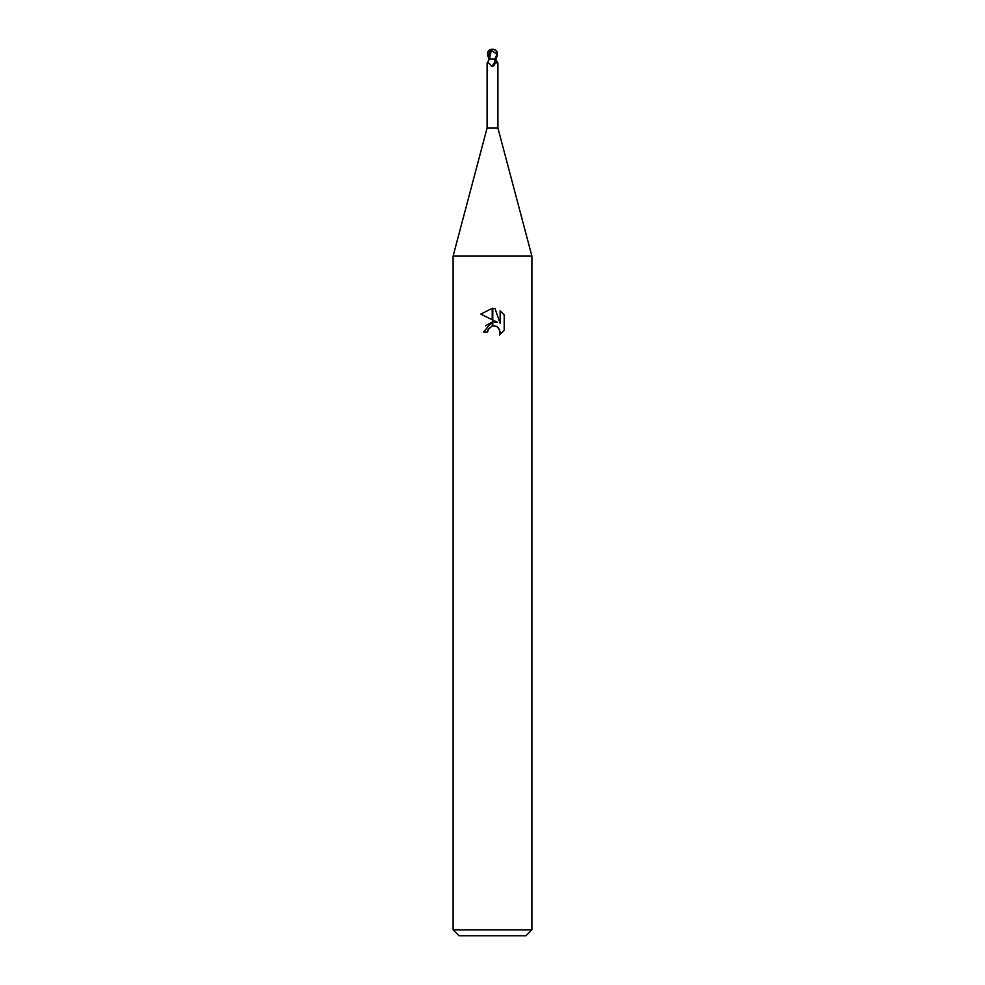 <?xml version="1.0" encoding="UTF-8"?>
<svg xmlns="http://www.w3.org/2000/svg" width="985" height="985" viewBox="0 0 985 985"><rect width="100%" height="100%" fill="white"/><g stroke="black" fill="none" stroke-linecap="round" stroke-linejoin="round"><path stroke-width="1.48" d="M492.5 128.05L497.917 128.05L531.9 256.1L531.9 929.84L453.1 929.84L453.1 256.1L531.9 256.1L453.1 256.1L487.083 128.05L492.5 128.05M495.8 60.06A6.427 4.137 64 0 0 497.905 63.175C497.634 64.271 497.006 63.496 496.021 60.824L495.59 59.1L497.819 62.818L497.437 63.656M487.083 63.065L489.41 59.1L493.657 59.1L494.962 60.147L495.196 63.175L493.054 66.241L491.527 66.217C489.2 63.04 487.723 62.03 487.095 63.175L487.083 128.05M453.1 929.84L459.01 935.75L525.99 935.75L531.9 929.84M497.523 322.378L492.783 320.039L492.783 308.367L495.036 308.637L500.146 323.339L500.146 310.743L504.209 314.843L504.209 330.394L499.493 334.9L500.158 332.08L498.324 327.636L496.28 326.269L492.783 325.887L492.783 321.738L497.523 322.378L492.783 321.738M487.575 332.117L483.438 332.117L492.217 321.812L492.217 326.01L488.24 329.261L487.575 332.117L487.994 329.815M496.6 326.417L499.69 329.667L499.506 334.888L504.209 330.381M492.217 308.354L492.217 319.768L480.791 314.129L492.217 308.354L480.791 314.129M492.5 321.763L485.494 325.85M488.24 329.261L492.204 326.01M492.5 325.937L494.605 325.838M504.209 314.843L500.146 310.743M495.036 308.637L492.783 308.367M494.962 60.147A6.107 3.928 -64 0 1 491.527 66.217L493.054 66.241A6.415 4.125 -64 0 0 495.196 63.175M489.557 59.1L491.244 50.358L496.969 54.138A4.888 4.199 -12.1 0 0 492.5 49.422A4.888 4.199 -12.1 0 0 492.488 49.422A5.516 2.955 72.8 0 0 491.022 50.358L490.973 50.136A5.725 3.066 -107.2 0 1 492.5 49.25A5.122 4.396 167.9 0 1 496.871 55.16L496.969 54.138M496.711 55.16L494.864 59.1L495.898 59.1L497.45 55.16L497.228 51.823L495.073 50.136M492.488 49.422L492.5 49.25A5.91 5.91 0 0 1 496.046 50.432L495.393 50.075M496.514 55.837L496.391 54.138M494.864 59.1L491.65 59.1M489.89 50.346L491.343 50.358M489.102 59.1L487.55 55.16L487.772 51.823L489.927 50.136L488.954 50.432A5.91 5.91 0 0 1 492.5 49.25A5.122 4.396 -167.9 0 0 489.607 50.075M489.693 59.1L488.966 59.1M491.392 50.136L489.927 50.136L489.385 59.1M487.772 51.823L489.385 58.263M497.917 63.065L497.917 128.05"/></g></svg>
